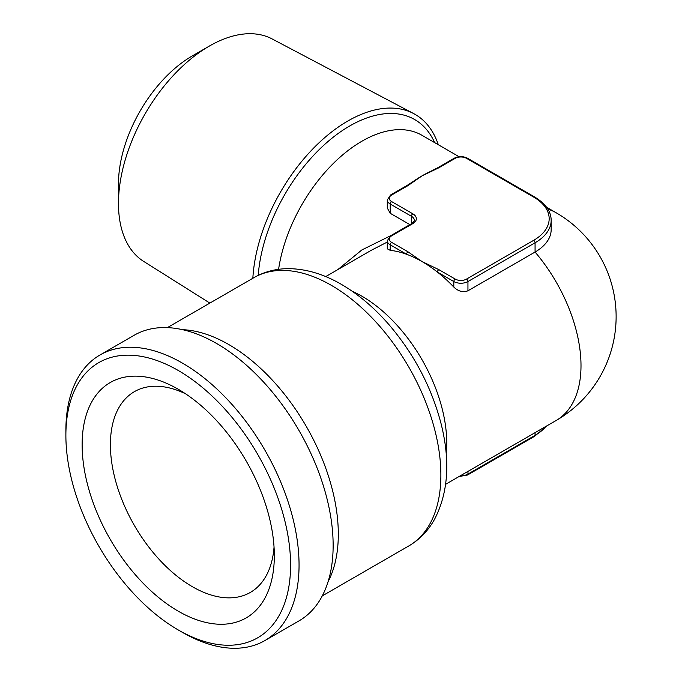 <?xml version="1.0" encoding="UTF-8"?>
<svg xmlns="http://www.w3.org/2000/svg" width="682" height="682" viewBox="0 0 682 682"><rect width="100%" height="100%" fill="white"/><g stroke="black" fill="none" stroke-linecap="round" stroke-linejoin="round"><path stroke-width="1.02" d="M390.215 250.337L390.215 244.821A1.995 1.151 -60 0 1 391.63 242.374L408.007 251.828A1.995 1.151 -60 0 0 406.591 254.284L390.215 244.821A9.991 5.771 180 0 1 387.291 240.746L387.291 248.811L390.215 250.337A119.913 69.232 60 0 1 406.591 254.284A119.913 69.232 60 0 1 422.013 261.547A119.913 69.232 60 0 1 437.426 272.084A119.913 69.232 60 0 1 453.811 287.054C458.261 291.367 462.967 292.612 467.946 290.796L535.072 252.042A54.961 31.73 0 0 0 551.167 229.604L551.167 220.346A54.961 31.73 180 0 1 535.072 242.783L467.946 281.538L467.946 290.796M387.291 242.05L371.213 250.32M408.007 251.828L422.013 261.547L438.841 269.637L455.226 279.091A7.996 4.612 0 0 0 466.531 279.091L533.656 240.337A52.966 30.579 0 0 0 533.656 197.089L466.531 158.335A7.996 4.612 0 0 0 455.226 158.335L438.841 167.789A1.995 1.151 60 0 0 437.844 167.695L429.907 171.745A119.913 69.232 120 0 0 422.013 175.879A119.913 69.232 120 0 0 413.122 181.548L407.009 185.495A1.995 1.151 -120 0 1 408.007 185.589L391.63 195.052A7.996 4.612 0 0 0 391.63 201.582A1.995 1.151 120 0 0 390.215 204.029L390.215 213.287L409.873 224.634M337.837 269.595L361.844 249.962L390.965 235.554M391.63 201.582L412.823 213.816A1.995 1.151 120 0 0 411.417 216.262L390.215 204.029A9.991 5.771 180 0 1 387.291 199.945L387.291 208.01L390.215 213.287M438.841 167.789L422.013 175.879L408.007 185.589M438.841 269.637A1.995 1.151 120 0 0 437.426 272.084L453.811 281.538L453.811 287.054M252.843 278.282A134.601 77.714 -60 0 1 313.405 148.318A134.601 77.714 -60 0 1 413.59 113.544L272.127 38.934A128.48 74.176 120 0 0 209.323 46.086L192.358 55.881A104.499 60.331 120 0 0 118.472 183.859L118.472 203.441A128.48 74.176 120 0 0 143.68 261.411L209.868 303.089M178.232 370.471A158.889 91.738 60 0 1 290.583 565.071A158.889 91.738 60 0 1 178.224 629.938A158.889 91.738 60 0 1 65.881 435.338A158.889 91.738 60 0 1 178.232 370.471M274.326 555.694A135.906 78.464 -120 0 0 178.232 389.243A135.906 78.464 -120 0 0 82.13 444.724A135.906 78.464 -120 0 0 178.232 611.174A135.906 78.464 -120 0 0 274.326 555.694M65.881 435.338L65.881 430.444A164.882 95.199 60 0 1 100.024 354.964L134.107 335.288A164.882 95.199 60 0 1 216.544 343.455A164.882 95.199 60 0 1 324.265 488.755A164.882 95.199 60 0 1 298.989 620.884L264.914 640.551A164.882 95.199 60 0 1 182.469 632.385L178.224 629.938M100.024 354.964A164.882 95.199 60 0 1 182.469 363.131A164.882 95.199 60 0 1 290.182 508.431A164.882 95.199 60 0 1 264.914 640.551M185.581 393.804A115.923 66.93 -120 0 0 134.405 391.656A115.923 66.93 -120 0 0 134.405 525.507A115.923 66.93 -120 0 0 250.32 592.436A115.923 66.93 -120 0 0 274.045 547.041M209.323 46.086A128.48 74.176 120 0 0 118.472 203.441M413.59 113.544A134.601 77.714 -60 0 1 438.321 144.737M466.531 279.091A1.995 1.151 60 0 1 467.946 281.538A9.991 5.771 180 0 1 453.811 281.538A1.995 1.151 120 0 1 455.226 279.091M352.253 291.274A119.913 69.232 60 0 1 361.946 296.227A119.913 69.232 60 0 1 446.19 453.965M533.656 240.337A1.995 1.151 60 0 1 535.072 242.783L535.072 252.042A119.913 69.232 60 0 1 556.162 420.479L445.627 484.288M459.071 156.715L421.911 135.258A119.913 69.232 120 0 0 361.946 141.2A119.913 69.232 120 0 0 278.588 269.33M556.162 420.479A119.913 119.913 0 0 0 556.162 212.775A119.913 69.232 120 0 0 547.876 209.161M412.823 213.816A11.995 6.922 180 0 1 412.823 223.611L391.63 235.844A7.996 4.612 0 0 0 391.63 242.374M459.071 476.53L467.528 475.013A1.995 1.151 -120 0 0 467.946 474.101L535.072 435.346A54.961 31.73 0 0 0 545.992 426.352M460.367 475.78A9.991 5.771 0 0 0 467.946 474.101L467.946 471.407M535.072 432.652L535.072 435.346A1.995 1.151 -120 0 1 534.654 436.258L546.597 426.003M391.63 235.844A1.995 1.151 -120 0 0 390.624 235.75L387.291 240.746M455.226 158.335A1.995 1.151 -120 0 0 454.221 158.233L437.844 167.695M412.823 223.611A1.995 1.151 -120 0 0 411.826 223.508L390.624 235.75M391.63 195.052A1.995 1.151 -120 0 0 390.624 194.95L387.291 199.945M533.656 197.089A1.995 1.151 -60 0 1 534.654 196.996L467.528 158.233C463.095 156.093 458.662 156.093 454.221 158.233M466.531 158.335A1.995 1.151 -60 0 1 467.528 158.233M411.826 223.508C414.196 221.386 415.031 220.337 414.341 220.346A9.991 5.771 0 0 0 411.417 216.262L411.417 223.747M408.799 545.941C419.507 539.658 428.032 530.894 434.357 519.658C448.185 493.274 450.461 461.458 441.203 424.213C431.655 387.325 414.127 353.992 388.604 324.223C373.975 307.471 358.221 294.172 341.341 284.343C324.035 274.275 306.781 269.058 289.569 268.665C276.628 268.512 264.744 271.504 253.909 277.659A154.891 89.427 60 0 1 331.35 285.332A154.891 89.427 60 0 1 432.541 421.826A154.891 89.427 60 0 1 408.799 545.941L322.254 595.906M434.647 142.615A129.912 75.003 120 0 0 349.713 125.974A129.912 75.003 120 0 0 258.222 275.383M182.537 329.679A154.891 89.427 60 0 1 228.785 344.546A154.891 89.427 60 0 1 328.068 581.737M371.298 250.277L325.715 276.594M556.162 212.775L546.597 207.251M467.528 475.013L534.654 436.258M390.624 194.95L407.009 185.495M551.167 220.346C551.116 211.446 545.617 203.662 534.654 196.996M253.909 277.659L167.363 327.624"/></g></svg>
